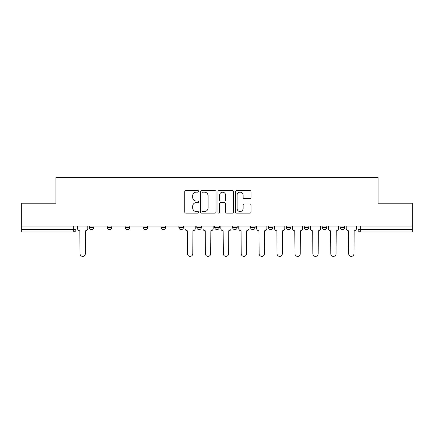 <?xml version="1.0" encoding="UTF-8"?>
<svg xmlns="http://www.w3.org/2000/svg" width="434" height="434" viewBox="0 0 434 434"><rect width="100%" height="100%" fill="white"/><g stroke="black" fill="none" stroke-linecap="round" stroke-linejoin="round"><path stroke-width="0.65" d="M198.631 191.361A0.787 0.787 0 0 0 197.839 190.575L185.866 190.575A1.128 1.128 0 0 0 184.738 191.703L184.738 211.987A1.128 1.128 0 0 0 185.866 213.116L197.839 213.116A0.787 0.787 0 0 0 198.631 212.324A0.787 0.787 0 0 0 197.839 211.537L196.293 211.537A3.608 3.608 0 0 1 192.685 207.929L192.685 206.242A3.608 3.608 0 0 1 196.293 202.635L197.839 202.635A0.787 0.787 0 0 0 198.631 201.843A0.787 0.787 0 0 0 197.839 201.056L196.293 201.056A3.608 3.608 0 0 1 192.685 197.448L192.685 195.761A3.608 3.608 0 0 1 196.293 192.153L197.839 192.153A0.787 0.787 0 0 0 198.631 191.361M286.348 226.071L286.348 227.335L290.943 227.335A2.295 2.295 0 0 1 288.643 229.629A2.295 2.295 0 0 1 286.348 227.335L286.348 226.071M232.613 226.071L232.613 227.335L237.208 227.335A2.295 2.295 0 0 1 234.913 229.629A2.295 2.295 0 0 1 232.613 227.335L232.613 226.071M196.792 226.071L196.792 227.335L201.387 227.335A2.295 2.295 0 0 1 199.087 229.629A2.295 2.295 0 0 1 196.792 227.335L196.792 226.071M178.884 226.071L178.884 227.335L183.474 227.335A2.295 2.295 0 0 1 181.179 229.629A2.295 2.295 0 0 1 178.884 227.335L178.884 226.071M143.057 227.335L143.057 226.071L143.057 227.335A2.295 2.295 0 0 0 145.357 229.629A2.295 2.295 0 0 1 143.057 227.335L147.652 227.335A2.295 2.295 0 0 1 145.357 229.629M107.236 227.335L107.236 226.071L107.236 227.335A2.295 2.295 0 0 0 109.531 229.629A2.295 2.295 0 0 1 107.236 227.335L111.831 227.335A2.295 2.295 0 0 1 109.531 229.629A2.295 2.295 0 0 0 111.831 227.335L111.831 226.071L111.831 227.335M249.935 198.522A1.128 1.128 0 0 0 251.064 197.394L251.064 191.703A1.128 1.128 0 0 0 249.935 190.575L236.638 190.575A1.128 1.128 0 0 0 235.51 191.703L235.51 211.987A1.128 1.128 0 0 0 236.638 213.116L249.935 213.116A1.128 1.128 0 0 0 251.064 211.987L251.064 205.114A1.128 1.128 0 0 0 249.935 203.985L244.244 203.985A1.128 1.128 0 0 0 243.116 205.114L243.116 208.521A3.016 3.016 0 0 1 240.105 211.537A3.016 3.016 0 0 1 237.089 208.521L237.089 195.164A3.016 3.016 0 0 1 240.105 192.153A3.016 3.016 0 0 1 243.116 195.164L243.116 197.394A1.128 1.128 0 0 0 244.244 198.522L249.935 198.522M21.7 226.071L21.7 203.221L55.915 203.221L55.915 177.62L378.085 177.62L378.085 203.221L412.3 203.221L412.3 226.071L21.7 226.071L21.7 229.629L76.01 229.629L76.01 226.071L76.01 229.629A2.295 2.295 0 0 1 73.709 231.924L21.7 231.924L21.7 229.629M216.013 191.703A1.128 1.128 0 0 0 214.884 190.575L201.588 190.575A1.128 1.128 0 0 0 200.459 191.703L200.459 211.987A1.128 1.128 0 0 0 201.588 213.116L214.884 213.116A1.128 1.128 0 0 0 216.013 211.987L216.013 191.703M219.116 190.575L232.412 190.575A1.128 1.128 0 0 1 233.541 191.703L233.541 211.987A1.128 1.128 0 0 1 232.412 213.116L226.722 213.116A1.128 1.128 0 0 1 225.593 211.987L225.593 203.763A1.128 1.128 0 0 0 224.465 202.635L220.689 202.635A1.128 1.128 0 0 0 219.566 203.763L219.566 212.324A0.787 0.787 0 0 1 218.774 213.116A0.787 0.787 0 0 1 217.987 212.324L217.987 191.703A1.128 1.128 0 0 1 219.116 190.575M357.99 226.071L357.99 229.629L412.3 229.629L412.3 231.924L360.291 231.924A2.295 2.295 0 0 1 357.99 229.629M412.3 226.071L412.3 229.629M344.672 226.071L344.672 227.335A2.295 2.295 0 0 1 342.377 229.629A2.295 2.295 0 0 1 340.082 227.335L344.672 227.335A2.295 2.295 0 0 1 342.377 229.629M340.082 226.071L340.082 227.335M326.764 226.071L326.764 227.335A2.295 2.295 0 0 1 324.469 229.629A2.295 2.295 0 0 1 322.169 227.335L326.764 227.335M322.169 226.071L322.169 227.335M308.851 226.071L308.851 227.335A2.295 2.295 0 0 1 306.556 229.629A2.295 2.295 0 0 1 304.261 227.335A2.295 2.295 0 0 0 306.556 229.629M304.261 226.071L304.261 227.335L308.851 227.335M290.943 226.071L290.943 227.335A2.295 2.295 0 0 1 288.643 229.629M273.029 226.071L273.029 227.335A2.295 2.295 0 0 1 270.735 229.629A2.295 2.295 0 0 1 268.434 227.335L273.029 227.335M268.434 226.071L268.434 227.335M255.116 226.071L255.116 227.335A2.295 2.295 0 0 1 252.821 229.629A2.295 2.295 0 0 1 250.526 227.335L255.116 227.335L255.116 226.071M250.526 226.071L250.526 227.335M237.208 226.071L237.208 227.335M219.295 226.071L219.295 227.335A2.295 2.295 0 0 1 217 229.629A2.295 2.295 0 0 1 214.705 227.335L219.295 227.335L219.295 226.071M214.705 226.071L214.705 227.335M201.387 227.335L201.387 226.071L201.387 227.335A2.295 2.295 0 0 1 199.087 229.629M183.474 227.335L183.474 226.071L183.474 227.335A2.295 2.295 0 0 1 181.179 229.629M165.566 226.071L165.566 227.335A2.295 2.295 0 0 1 163.265 229.629A2.295 2.295 0 0 1 160.971 227.335A2.295 2.295 0 0 0 163.265 229.629A2.295 2.295 0 0 0 165.566 227.335L165.566 226.071M160.971 226.071L160.971 227.335L165.566 227.335M147.652 226.071L147.652 227.335M129.739 226.071L129.739 227.335A2.295 2.295 0 0 1 127.444 229.629A2.295 2.295 0 0 1 125.149 227.335L129.739 227.335M125.149 226.071L125.149 227.335M93.918 226.071L93.918 227.335A2.295 2.295 0 0 1 91.623 229.629A2.295 2.295 0 0 1 89.328 227.335A2.295 2.295 0 0 0 91.623 229.629A2.295 2.295 0 0 0 93.918 227.335L93.918 226.071M89.328 226.071L89.328 227.335L93.918 227.335M202.83 192.153A0.787 0.787 0 0 0 202.038 192.94L202.038 210.745A0.787 0.787 0 0 0 202.83 211.537L204.463 211.537A3.608 3.608 0 0 0 208.07 207.929L208.07 195.761A3.608 3.608 0 0 0 204.463 192.153L202.83 192.153M225.593 195.224A3.016 3.016 0 0 0 222.577 192.208A3.016 3.016 0 0 0 219.566 195.224L219.566 199.928A1.128 1.128 0 0 0 220.689 201.056L224.465 201.056A1.128 1.128 0 0 0 225.593 199.928L225.593 195.224M77.556 226.071L77.556 228.479A2.295 2.295 0 0 0 79.856 230.779L80.024 253.738A2.642 2.642 0 0 0 82.666 256.38A2.642 2.642 0 0 0 85.308 253.738L85.482 230.779A2.295 2.295 0 0 0 87.776 228.479L87.776 226.071M185.025 226.071L185.025 228.479A2.295 2.295 0 0 0 187.32 230.779L187.493 253.738A2.642 2.642 0 0 0 190.135 256.38A2.642 2.642 0 0 0 192.772 253.738L192.946 230.779A2.295 2.295 0 0 0 195.24 228.479L195.24 226.071M202.933 226.071L202.933 228.479A2.295 2.295 0 0 0 205.233 230.779L205.401 253.738A2.642 2.642 0 0 0 208.043 256.38A2.642 2.642 0 0 0 210.685 253.738L210.859 230.779A2.295 2.295 0 0 0 213.154 228.479L213.154 226.071M220.846 226.071L220.846 228.479A2.295 2.295 0 0 0 223.141 230.779L223.315 253.738A2.642 2.642 0 0 0 225.957 256.38A2.642 2.642 0 0 0 228.599 253.738L228.767 230.779A2.295 2.295 0 0 0 231.067 228.479L231.067 226.071M238.76 226.071L238.76 228.479A2.295 2.295 0 0 0 241.054 230.779L241.228 253.738A2.642 2.642 0 0 0 243.865 256.38A2.642 2.642 0 0 0 246.507 253.738L246.68 230.779A2.295 2.295 0 0 0 248.975 228.479L248.975 226.071M256.668 226.071L256.668 228.479A2.295 2.295 0 0 0 258.962 230.779L259.136 253.738A2.642 2.642 0 0 0 261.778 256.38A2.642 2.642 0 0 0 264.42 253.738L264.588 230.779A2.295 2.295 0 0 0 266.888 228.479L266.888 226.071M274.581 226.071L274.581 228.479A2.295 2.295 0 0 0 276.876 230.779L277.049 253.738A2.642 2.642 0 0 0 279.691 256.38A2.642 2.642 0 0 0 282.328 253.738L282.501 230.779A2.295 2.295 0 0 0 284.796 228.479L284.796 226.071M292.489 226.071L292.489 228.479A2.295 2.295 0 0 0 294.789 230.779L294.957 253.738A2.642 2.642 0 0 0 297.599 256.38A2.642 2.642 0 0 0 300.241 253.738L300.415 230.779A2.295 2.295 0 0 0 302.71 228.479L302.71 226.071M310.402 226.071L310.402 228.479A2.295 2.295 0 0 0 312.697 230.779L312.871 253.738A2.642 2.642 0 0 0 315.513 256.38A2.642 2.642 0 0 0 318.155 253.738L318.323 230.779A2.295 2.295 0 0 0 320.623 228.479L320.623 226.071M328.316 226.071L328.316 228.479A2.295 2.295 0 0 0 330.61 230.779L330.784 253.738A2.642 2.642 0 0 0 333.421 256.38A2.642 2.642 0 0 0 336.062 253.738L336.236 230.779A2.295 2.295 0 0 0 338.531 228.479L338.531 226.071M346.224 226.071L346.224 228.479A2.295 2.295 0 0 0 348.518 230.779L348.692 253.738A2.642 2.642 0 0 0 351.334 256.38A2.642 2.642 0 0 0 353.976 253.738L354.144 230.779A2.295 2.295 0 0 0 356.444 228.479L356.444 226.071M73.709 226.071L73.709 231.924M360.291 226.071L360.291 231.924"/></g></svg>

